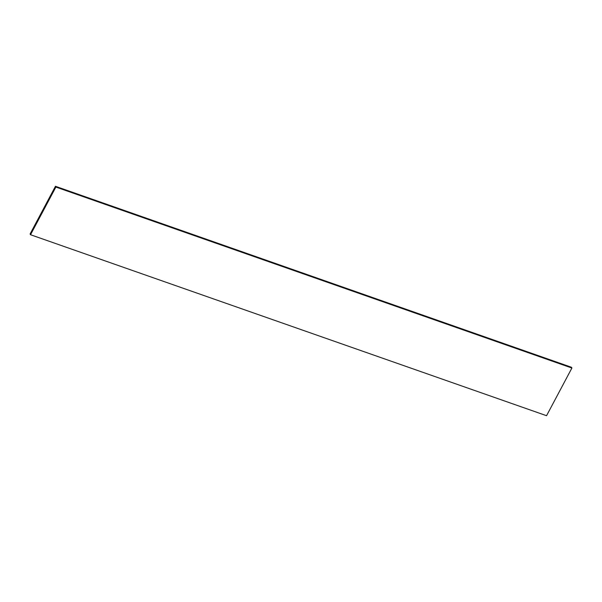 <?xml version="1.0" encoding="UTF-8"?>
<svg xmlns="http://www.w3.org/2000/svg" width="602" height="602" viewBox="0 0 602 602"><rect width="100%" height="100%" fill="white"/><g stroke="black" fill="none" stroke-linecap="round" stroke-linejoin="round"><path stroke-width="0.9" d="M571.9 368.033L546.556 415.704L30.529 234.727L30.1 233.967L55.444 186.296L571.471 367.273L571.9 368.033L55.873 187.056L30.529 234.727M55.873 187.056L55.444 186.296"/></g></svg>
